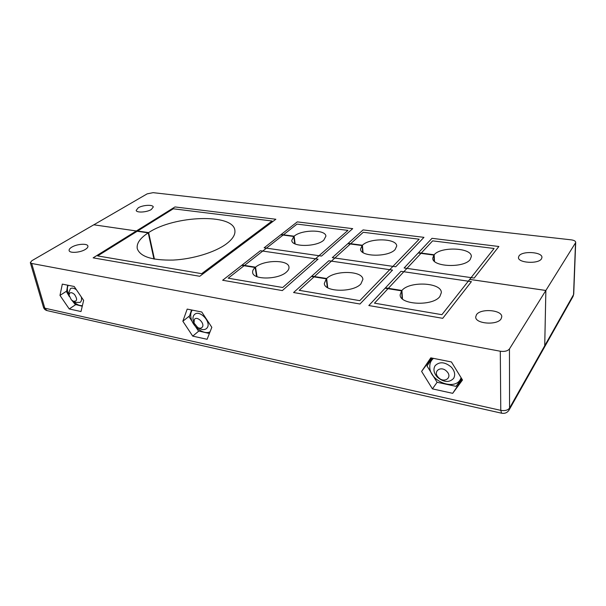 <?xml version="1.0" encoding="UTF-8"?>
<svg xmlns="http://www.w3.org/2000/svg" width="606" height="606" viewBox="0 0 606 606"><rect width="100%" height="100%" fill="white"/><g stroke="black" fill="none" stroke-linecap="round" stroke-linejoin="round"><path stroke-width="0.91" d="M85.363 249.414C80.272 252.687 69.508 253.437 69.122 250.558C68.902 249.49 69.788 248.354 71.773 247.142C76.939 243.907 87.506 243.203 87.908 246.081C88.12 247.112 87.272 248.225 85.363 249.414M501.109 318.847C497.284 325.589 475.081 323.831 475.71 316.946L476.46 314.734C480.505 308.159 502.276 309.855 501.76 316.824L501.109 318.847M541.491 258.815C538.446 264.284 517.736 262.966 518.463 257.436L518.986 255.967C522.205 250.626 542.559 251.891 541.938 257.482L541.491 258.815M151.341 209.487C146.902 212.373 136.388 212.986 136.191 210.388L138.206 207.828C142.713 204.98 153.053 204.396 153.273 206.994L151.341 209.487M297.046 224.099L347.942 230.394L282.707 287.502L228.204 278.199L297.046 224.099M363.259 232.287L419.178 239.203L359.797 300.659L299.205 290.319L363.259 232.287M432.639 240.87L494.079 248.475L469.711 279.396L545.87 290.456L544.733 345.723L573.556 294.622L575.518 242.839L509.449 348.95L509.57 408.05L544.718 345.738L544.233 347.602L544.718 345.738L545.862 290.479L469.695 279.411L441.903 314.681L374.478 303.167L432.639 240.87M31.663 263.466L44.806 308.181L500.768 410.353L500.298 351.23L31.663 263.466L30.323 262.64L31.883 260.694L93.794 224.796L137.41 231.136L97.657 255.914L201.669 273.67L272.094 221.008L173.271 208.79L137.433 231.121L93.816 224.803L147.16 193.859L153.121 192.663L571.155 239.84C574.026 240.249 575.541 241.059 575.7 242.286L573.73 294.024L573.056 296.402L573.73 294.024M500.298 351.23C504.631 351.798 507.684 351.033 509.449 348.95M575.518 242.839L575.7 242.286M62.32 284.116L59.979 295.402L69.236 308.954L81.007 311.545L83.636 300.379L74.205 286.494L62.32 284.116M187.186 309.098L182.853 321.225L192.716 336.125L207.108 339.292L211.827 327.316L201.768 312.014L187.186 309.098M430.79 357.835L421.602 371.41L432.434 388.878L452.682 393.332L462.499 380L451.44 361.964L430.79 357.835M462.075 379.318L452.682 393.332M461.689 378.682L456.038 386.355L437.108 382.28L432.434 388.878M431.616 358.002L421.602 371.41M198.806 331.065L192.716 336.125M189.496 315.938L182.853 321.225M75.735 304.613L69.236 308.954M66.607 291.145L59.979 295.402M294.122 236.196L281.169 234.477L297.273 221.879L352.7 228.644L321.521 256.08L264.118 247.816L280.82 234.749L293.789 236.476L291.766 240.423C291.721 247.195 316.537 247.059 323.801 240.135L325.907 236.181C325.808 229.363 301.735 229.469 294.122 236.196L295.137 243.915M293.789 236.476L294.743 243.726M255.543 267.178L242.097 265.042L260.398 250.725L318.021 259.171L282.335 290.577L222.652 280.252L241.703 265.352L255.156 267.496C253.255 269.17 252.422 270.837 252.649 272.495C252.861 279.995 278.268 279.783 286.396 272.094C288.32 270.412 289.183 268.753 288.986 267.117C288.638 259.58 264.049 259.724 255.543 267.178L257.042 276.7M255.156 267.496L256.58 276.51M434.169 254.77L418.504 252.694L432.002 238.325L498.859 246.49L474.187 278.071L404.126 267.981L418.208 253.005L433.896 255.088L432.767 258.126C431.98 266.951 464.007 268.329 470.173 259.542L471.339 256.543C471.869 247.596 440.812 246.294 434.169 254.77L434.479 261.345M433.896 255.088L434.184 261.057M401.914 290.479L385.439 287.858L400.983 271.321L471.392 281.646L442.736 318.324L368.819 305.538L385.098 288.221L401.596 290.85L400.149 294.834C399.574 304.886 432.805 306.492 439.858 296.523L441.342 292.622C441.676 282.434 409.52 280.889 401.914 290.479L402.49 298.94M401.596 290.85L402.134 298.614M362.403 245.248L348.155 243.362L363.085 229.909L423.958 237.347L395.718 266.769L332.308 257.641L347.829 243.657L362.1 245.551L360.532 249.104C360.176 256.868 388.272 257.376 395.089 249.589L396.71 246.044C396.877 238.211 369.63 237.711 362.403 245.248L363.07 252.573M362.1 245.551L362.714 252.331M326.657 278.502L311.779 276.131L328.846 260.754L392.529 270.087L359.979 304.007L293.584 292.524L311.408 276.465L326.308 278.843L324.339 283.426C324.233 292.137 353.154 292.683 360.865 283.949L362.888 279.411C362.812 270.624 334.823 270.056 326.657 278.502L327.717 287.729M326.308 278.843L327.293 287.471M148.637 232.598C174.437 215.365 233.174 213.289 234.863 230.295C235.522 234.628 232.636 239.203 226.205 244.029C214.91 252.338 192.791 259.133 173.089 260.072C152.091 260.482 140.145 256.671 137.267 248.649C136.395 243.438 140.054 238.173 148.228 232.855L136.138 231.098L93.135 257.853L199.76 276.291L275.859 219.258L174.975 206.941L136.547 230.848L148.637 232.598L154.424 259.11M153.947 259.027L148.228 232.855M446.857 371.493C441.085 365.153 432.313 371.463 438.396 377.44C444.031 383.734 452.985 377.591 446.857 371.493M437.274 377.068C433.745 373.001 433.04 369.183 435.169 365.63C439.645 361.381 445.039 361.896 451.341 367.16C454.826 371.175 455.56 374.94 453.568 378.462C449.054 382.871 443.622 382.409 437.274 377.068M202.207 327.232C205.32 323.649 197.018 315.446 194.344 319.46L194.026 323.043L197.783 327.573C199.692 328.513 201.169 328.391 202.207 327.232M194.026 323.043L193.405 321.074C192.678 318.642 192.859 316.65 193.935 315.112L194.624 314.385C199.927 309.424 211.873 322.589 206.994 328.013L206.419 328.611C204.639 329.967 202.374 329.959 199.632 328.581L199.472 328.49M71.311 299.803L73.258 301.212C77.273 301.546 77.659 299.266 74.432 294.357C71.258 291.842 69.47 292.137 69.076 295.236L71.311 299.803M81.287 296.917C81.893 299.515 81.492 301.349 80.083 302.417L75.848 302.386L73.258 301.212M69.076 295.236L68.91 292.486L70.425 288.615C72.046 287.691 74.038 288.062 76.409 289.744M433.464 358.366C430.858 360.555 429.631 363.448 429.775 367.069C429.73 382.128 456.939 391.665 461.068 377.667M437.108 382.28L427.01 365.963L432.305 358.138M192.269 310.113C190.799 312.098 190.367 314.665 190.966 317.824C192.488 326.785 203.904 335.201 210.062 331.808M209.388 333.505L198.397 330.937L189.201 317.006L191.519 309.961M68.22 285.297C67.228 287.161 67.114 289.539 67.887 292.44L69.114 295.63M69.342 296.592L66.554 291.759L67.652 285.184M82.257 306.25L75.197 304.432L71.94 300.379M72.871 301.015C76.136 304.31 79.31 305.848 82.401 305.636M30.323 262.64L43.465 307.265L47.101 310.613L501.624 413.209C504.874 413.762 507.358 412.701 509.078 410.027L509.57 408.05C507.873 410.254 504.934 411.019 500.768 410.353L501.624 413.209M573.056 296.402L509.078 410.027M43.465 307.265C44.056 309.007 45.261 310.12 47.101 310.613M197.783 327.573L199.632 328.581"/></g></svg>
